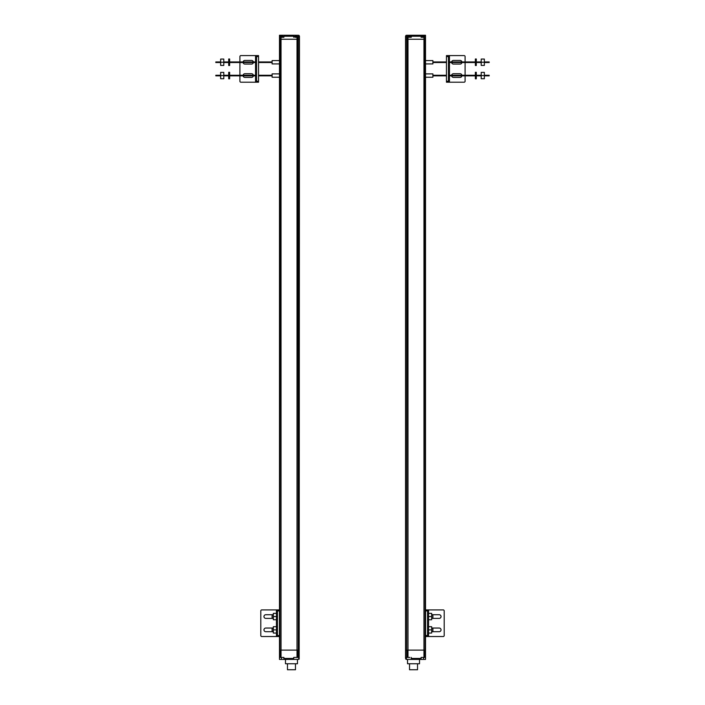 <?xml version="1.0" encoding="UTF-8"?>
<svg xmlns="http://www.w3.org/2000/svg" width="705" height="705" viewBox="0 0 705 705"><rect width="100%" height="100%" fill="white"/><g stroke="black" fill="none" stroke-linecap="round" stroke-linejoin="round"><path stroke-width="1.06" d="M405.86 650.116L406.697 650.116L405.86 650.116M405.542 36.246L405.542 39.242L407.137 39.242L406.697 650.116L407.983 650.116L407.137 650.116L407.137 657.439L406.265 657.439L406.547 659.431L421.105 659.431L421.105 657.439L424.904 657.439L424.904 650.116L423.961 650.116L425.124 650.116L424.904 39.242L425.512 39.242L423.961 39.242L424.904 39.242L425.512 35.25L425.512 37.25L425.512 35.25L411.288 35.25L411.288 36.246L421.105 36.246L421.105 37.25L424.904 37.25M409.869 657.439L407.983 657.439L407.983 650.116L423.961 650.116L407.983 650.116L407.983 39.242L407.137 39.242L423.961 39.242L407.983 39.242L407.983 37.25L411.288 37.25L411.288 36.246M405.78 35.602L406.283 35.285L406.274 37.25L407.137 37.25L407.137 39.242L405.542 39.242L405.542 658.435M421.105 657.439L421.105 659.431L425.512 659.431L425.512 37.25M431.663 628.208L432.896 628.208L432.896 631.539L431.663 631.539M431.663 614.892L432.896 614.892L432.896 618.223L431.663 618.223M425.564 610.9L425.564 609.904L427.565 609.904L427.565 636.527L425.564 636.527L425.564 610.9L427.565 610.9M425.564 609.904L443.207 609.904A0.996 0.996 0 0 1 444.203 610.9L444.203 635.531A0.996 0.996 0 0 1 443.207 636.527L427.565 636.527M431.795 618.223A1.833 1.833 0 0 0 432.553 618.391L439.215 618.391A1.833 1.833 0 0 0 441.039 616.558A1.833 1.833 0 0 0 439.215 614.725L432.553 614.725A1.833 1.833 0 0 0 431.795 614.892M431.795 631.539A1.833 1.833 0 0 0 432.553 631.698L439.215 631.698A1.833 1.833 0 0 0 441.039 629.873A1.833 1.833 0 0 0 439.215 628.04L432.553 628.04A1.833 1.833 0 0 0 431.795 628.208M427.591 616.558L427.591 613.606L428.437 613.606L428.437 619.519L427.591 619.519L427.591 616.558M428.534 613.376L431.663 613.376L431.663 619.739L428.534 619.739L428.561 609.904M431.663 616.558L428.534 616.558M419.519 659.431L419.519 663.758L407.543 663.758L407.543 659.431M405.86 659.157L406.283 659.395L405.833 659.14L406.265 659.395L406.265 657.439M407.983 657.439L407.137 657.439M411.288 657.439L411.288 659.431M425.512 657.439L424.904 657.439M423.538 659.431L423.538 657.439M417.527 663.758L417.527 669.75L409.535 669.75L409.535 663.758M427.591 629.873L427.591 626.912L428.437 626.912L428.437 632.826L427.591 632.826L427.591 629.873M428.534 626.692L431.663 626.692L431.663 633.055L428.534 633.055L428.561 619.739M431.663 629.873L428.534 629.873M484.344 61.952L489.191 61.952L489.191 62.533L484.344 62.533M481.215 62.533L476.298 62.533M475.364 62.533L448.45 62.533M446.459 62.533L432.896 62.533M481.215 61.952L476.298 61.952M475.364 61.952L448.45 61.952M446.459 61.952L432.896 61.952M484.344 75.268L489.191 75.268L489.191 75.849L484.344 75.849M481.215 75.849L476.298 75.849M475.364 75.849L448.45 75.849M446.459 75.849L432.896 75.849M481.215 75.268L476.298 75.268M475.364 75.268L448.45 75.268M446.459 75.268L432.896 75.268M481.215 75.558L481.215 72.377L484.344 72.377L484.344 78.74L481.215 78.74L481.215 75.558L484.344 75.558M475.364 75.558L475.364 72.307L476.298 72.307L476.298 78.81L475.364 78.81L475.364 75.558M481.215 62.243L481.215 59.061L484.344 59.061L484.344 65.424L481.215 65.424L481.215 62.243L484.344 62.243M475.364 62.243L475.364 58.991L476.298 58.991L476.298 65.494L475.364 65.494L475.364 62.243M408.406 35.884L409.808 35.884M407.895 35.884L408.847 35.884M408.874 36.995L407.208 36.995L407.208 36.44L410.539 36.44L410.539 36.995L408.874 36.995M406.203 35.312L405.78 36.581M406.265 37.25L406.274 35.973M406.01 36.237L406.265 37.021M411.288 35.25L406.283 35.285M411.306 35.25L421.105 35.25L421.105 37.25M421.105 36.246L421.105 35.25M407.137 37.25L407.983 37.25M411.288 37.25L409.869 37.25M422.542 35.884L423.52 35.884L423.538 35.25M423.326 35.884L424.454 35.884M423.52 36.995L421.854 36.995L421.854 36.44L425.177 36.44L425.177 36.995L423.52 36.995M425.512 73.893L432.896 73.893L432.896 77.224L425.512 77.224M425.512 60.577L432.896 60.577L432.896 63.908L425.512 63.908M446.459 56.585L446.459 55.589L448.45 55.589L448.45 82.212L446.459 82.212L446.459 56.585L448.45 56.585M446.459 82.212L464.093 82.212A0.996 0.996 0 0 0 465.097 81.216L465.097 75.849M461.907 61.952A1.833 1.833 0 0 0 460.101 60.419L453.447 60.419A1.833 1.833 0 0 0 451.641 61.952M465.097 61.952L465.097 56.585A0.996 0.996 0 0 0 464.093 55.589L446.459 55.589M465.097 62.533L465.097 75.268M461.907 75.268A1.833 1.833 0 0 0 460.101 73.725L453.447 73.725A1.833 1.833 0 0 0 451.641 75.268M461.907 75.849A1.833 1.833 0 0 1 460.101 77.391L453.447 77.391A1.833 1.833 0 0 1 451.641 75.849M461.907 62.533A1.833 1.833 0 0 1 460.101 64.076L453.447 64.076A1.833 1.833 0 0 1 451.641 62.533M280.096 37.25L283.895 37.25L283.895 36.246L293.712 36.246L293.712 35.25L279.488 35.25L280.096 39.242L297.017 39.242L279.488 39.242L279.488 35.25L279.488 39.242L280.096 39.242L279.876 650.116L281.039 650.116L280.096 650.116L280.096 657.439L279.488 657.439L279.488 659.431L279.488 650.116L279.488 657.439M283.895 657.439L283.895 659.431L283.895 657.439L281.039 657.439L281.039 650.116L297.017 650.116L281.039 650.116L281.039 37.25M281.462 657.439L281.462 659.431L298.726 659.395L298.726 657.439L297.863 657.439L297.863 650.116L297.017 650.116L298.303 650.116L297.863 39.242L299.458 39.242L297.017 39.242L297.863 39.242L297.863 37.25L298.735 37.25L298.717 35.285L293.712 35.25M299.14 650.116L298.303 650.116L299.14 650.116M279.488 37.25L279.488 659.431L281.462 659.431M299.167 659.14L299.458 36.246M276.466 629.873L276.466 633.055L273.337 633.055L273.337 626.692L276.466 626.692L276.466 629.873L273.337 629.873M277.409 629.873L277.409 632.826L276.563 632.826L276.563 626.912L277.409 626.912L277.409 629.873M295.465 663.758L295.465 669.75L287.473 669.75L287.473 663.758M297.457 659.431L297.457 663.758L285.481 663.758L285.481 659.431M299.14 659.157L298.717 659.395L298.735 657.439M293.712 659.431L293.712 657.439L295.131 657.439M281.039 657.439L280.096 657.439M293.712 657.439L297.863 657.439M276.466 616.558L276.466 619.739L273.337 619.739L273.337 613.376L276.466 613.376L276.466 616.558L273.337 616.558M277.409 616.558L277.409 619.519L276.563 619.519L276.563 613.606L277.409 613.606L277.409 616.558M279.436 609.904L279.436 636.527L277.435 636.527L277.435 609.904L279.436 609.904L261.793 609.904A0.996 0.996 0 0 0 260.797 610.9L260.797 635.531A0.996 0.996 0 0 0 261.793 636.527L277.435 636.527M273.205 614.892A1.833 1.833 0 0 0 272.447 614.725L265.785 614.725A1.833 1.833 0 0 0 263.961 616.558A1.833 1.833 0 0 0 265.785 618.391L272.447 618.391A1.833 1.833 0 0 0 273.205 618.223M273.205 628.208A1.833 1.833 0 0 0 272.447 628.04L265.785 628.04A1.833 1.833 0 0 0 263.961 629.873A1.833 1.833 0 0 0 265.785 631.698L272.447 631.698A1.833 1.833 0 0 0 273.205 631.539M273.337 631.539L272.104 631.539L272.104 628.208L273.337 628.208M273.337 618.223L272.104 618.223L272.104 614.892L273.337 614.892M272.104 75.268L258.541 75.268M256.55 75.268L229.636 75.268M228.702 75.268L223.785 75.268M220.656 75.268L215.809 75.268L215.809 75.849L220.656 75.849M272.104 75.849L258.541 75.849M256.55 75.849L229.636 75.849M228.702 75.849L223.785 75.849M272.104 61.952L258.541 61.952M256.55 61.952L229.636 61.952M228.702 61.952L223.785 61.952M220.656 61.952L215.809 61.952L215.809 62.533L220.656 62.533M272.104 62.533L258.541 62.533M256.55 62.533L229.636 62.533M228.702 62.533L223.785 62.533M299.079 36.263L298.726 35.32L299.22 35.602M298.726 35.973L298.735 37.021L298.99 36.237M295.131 37.25L297.863 37.25M293.712 36.246L293.712 37.25M283.895 37.25L283.895 36.246M283.895 35.25L293.694 35.25M258.541 55.589L258.541 82.212L256.55 82.212L256.55 55.589L258.541 55.589L240.907 55.589A0.996 0.996 0 0 0 239.903 56.585L239.903 61.952M253.359 61.952A1.833 1.833 0 0 0 251.553 60.419L244.899 60.419A1.833 1.833 0 0 0 243.093 61.952M239.903 75.849L239.903 81.216A0.996 0.996 0 0 0 240.907 82.212L258.541 82.212M239.903 75.268L239.903 62.533M253.359 75.268A1.833 1.833 0 0 0 251.553 73.725L244.899 73.725A1.833 1.833 0 0 0 243.093 75.268M253.359 75.849A1.833 1.833 0 0 1 251.553 77.391L244.899 77.391A1.833 1.833 0 0 1 243.093 75.849M253.359 62.533A1.833 1.833 0 0 1 251.553 64.076L244.899 64.076A1.833 1.833 0 0 1 243.093 62.533M279.488 77.224L272.104 77.224L272.104 73.893L279.488 73.893M279.488 63.908L272.104 63.908L272.104 60.577L279.488 60.577M229.636 62.243L229.636 65.494L228.702 65.494L228.702 58.991L229.636 58.991L229.636 62.243M223.785 62.243L223.785 65.424L220.656 65.424L220.656 59.061L223.785 59.061L223.785 62.243L220.656 62.243M229.636 75.558L229.636 78.81L228.702 78.81L228.702 72.307L229.636 72.307L229.636 75.558M223.785 75.558L223.785 78.74L220.656 78.74L220.656 72.377L223.785 72.377L223.785 75.558L220.656 75.558M295.192 36.44L295.192 35.884L297.105 35.884L297.105 36.44M295.36 36.44L295.659 35.884M295.941 36.44L295.941 35.884M296.32 35.884L296.32 36.44M294.461 36.44L297.792 36.44L297.792 36.995L294.461 36.995L294.461 36.44M281.295 36.44L281.295 35.884L282.458 35.884L282.458 36.44M281.674 35.884L281.674 36.44M280.546 36.44L280.546 35.884M279.823 36.44L283.146 36.44L283.146 36.995L279.823 36.995L279.823 36.44M406.697 657.439L406.697 37.25M423.961 37.25L423.961 657.439M425.124 37.25L425.124 657.439M427.565 635.531L425.564 635.531M428.561 636.527L428.561 633.055M421.105 658.435L411.288 658.435M448.45 81.216L446.459 81.216M449.446 82.212L449.446 75.849M449.446 75.268L449.446 62.533M449.446 61.952L449.446 55.589M279.876 657.439L279.876 37.25M297.017 37.25L297.017 657.439M298.303 37.25L298.303 657.439M293.712 658.435L283.895 658.435M277.435 610.9L279.436 610.9M276.439 609.904L276.439 613.376M276.439 619.739L276.439 626.692M276.439 633.055L276.439 636.527M279.436 635.531L277.435 635.531M256.55 56.585L258.541 56.585M255.554 55.589L255.554 61.952M255.554 62.533L255.554 75.268M255.554 75.849L255.554 82.212M258.541 81.216L256.55 81.216M296.1 35.884L296.1 36.44M296.153 36.44L296.153 35.884M296.937 36.44L296.937 35.884M281.462 35.884L281.462 36.44M281.507 36.44L281.507 35.884M282.291 36.44L282.291 35.884M280.713 35.884L280.713 36.44M410.539 36.44L409.984 35.884M407.208 36.44L407.763 35.884M425.177 36.44L424.63 35.884M421.854 36.44L422.41 35.884"/></g></svg>

